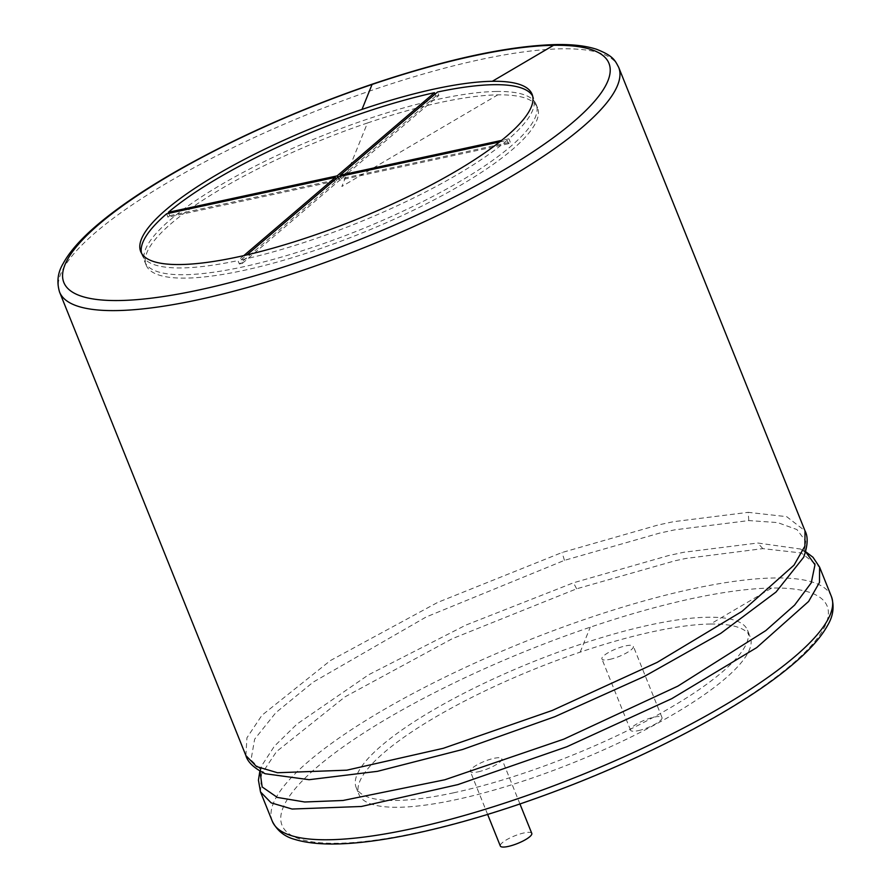 <?xml version="1.0" encoding="UTF-8"?>
<svg xmlns="http://www.w3.org/2000/svg" width="891" height="891" viewBox="0 0 891 891"><rect width="100%" height="100%" fill="white"/><g stroke="black" fill="none" stroke-linecap="round" stroke-linejoin="round"><path stroke-width="0.67" stroke-dasharray="4.46 3.34" d="M638.379 730.62A16.951 4.076 -21.9 0 0 654.829 724.338A16.951 4.076 -21.9 0 0 662.002 717.556A16.951 4.076 -21.9 0 0 644.761 720.095A16.951 4.076 -21.9 0 0 630.55 730.197A16.951 4.076 -21.9 0 0 638.379 730.62M609.745 659.385A16.951 4.076 -21.9 0 0 626.184 653.103A16.951 4.076 -21.9 0 0 633.367 646.32A16.951 4.076 -21.9 0 0 616.115 648.871A16.951 4.076 -21.9 0 0 601.915 658.961A16.951 4.076 -21.9 0 0 609.745 659.385M453.597 792.812A210.911 50.664 -21.9 0 0 658.249 714.638A210.911 50.664 -21.9 0 0 747.527 630.193A210.911 50.664 -21.9 0 0 707.777 617.24A210.911 50.664 -21.9 0 0 577.457 645.362A210.911 50.664 -21.9 0 0 356.155 787.521A210.911 50.664 -21.9 0 0 453.597 792.812M478.155 771.829A16.951 4.076 -21.9 0 0 494.605 765.547A16.951 4.076 -21.9 0 0 501.778 758.753A16.951 4.076 -21.9 0 0 484.537 761.304A16.951 4.076 -21.9 0 0 470.325 771.394A16.951 4.076 -21.9 0 0 478.155 771.829M710.506 624.023A210.911 50.664 158.1 0 1 750.255 636.976A210.911 50.664 158.1 0 1 573.47 762.651A210.911 50.664 158.1 0 1 358.884 794.315A210.911 50.664 158.1 0 1 580.175 652.145A210.911 50.664 158.1 0 1 710.506 624.023L771.773 588.027A293.763 70.567 158.1 0 1 659.429 746.224A293.763 70.567 158.1 0 1 283.093 827.427A293.763 70.567 158.1 0 1 590.243 627.197A293.763 70.567 158.1 0 1 771.773 588.027M531.782 833.386A16.951 4.076 -21.9 0 0 514.53 835.925A16.951 4.076 -21.9 0 0 500.33 846.027M168.778 213.328L169.724 215.689A210.911 50.664 158.1 0 0 167.965 217.192L336.731 180.773L239.356 263.981L237.997 260.584A210.911 50.664 -21.9 0 1 142.07 254.971A210.911 50.664 -21.9 0 1 141.524 253.222M166.606 213.795L167.965 217.192M499.639 141.936L507.157 140.31A210.911 50.664 -21.9 0 1 241.038 259.927L242.397 263.324A210.911 50.664 158.1 0 1 240.871 263.647A210.911 50.664 158.1 0 1 239.356 263.981M507.157 140.31L508.527 143.707A210.911 50.664 158.1 0 0 510.276 142.204L341.52 178.623L438.895 95.426L437.526 92.029M532.083 94.246L533.442 97.642A210.911 50.664 -21.9 0 1 508.917 138.818L510.276 142.204M533.442 97.642A210.911 50.664 -21.9 0 0 532.64 95.994M435.064 94.134L435.855 96.083A210.911 50.664 158.1 0 1 438.895 95.426M508.917 138.818L501.577 140.399M340.574 176.262L341.52 178.623M242.397 263.324L339.772 180.116L508.527 143.707M435.855 96.083L338.48 179.28L169.724 215.689M337.7 177.331L338.48 179.28M338.402 176.73L339.772 180.116M241.038 259.927L246.93 254.893M335.94 178.835L336.731 180.773M243.811 255.606L237.997 260.584M367.46 122.98A210.911 50.664 158.1 0 1 497.791 94.858A210.911 50.664 158.1 0 1 537.54 107.822A210.911 50.664 158.1 0 1 360.744 233.498A210.911 50.664 158.1 0 1 146.169 265.15A210.911 50.664 158.1 0 1 367.46 122.98L341.854 186.486L497.791 94.858M496.421 91.472A210.911 50.664 -21.9 0 0 366.09 119.594A210.911 50.664 -21.9 0 0 144.799 261.754A210.911 50.664 -21.9 0 0 242.241 267.044A210.911 50.664 -21.9 0 0 446.892 188.87A210.911 50.664 -21.9 0 0 536.17 104.425A210.911 50.664 -21.9 0 0 496.421 91.472M580.175 652.145L590.243 627.197M272.29 821.235A301.292 72.383 158.1 0 1 588.428 618.142A301.292 72.383 158.1 0 1 774.613 577.969A301.292 72.383 158.1 0 1 831.392 596.48M260.495 791.899L261.509 774.112L276.533 751.57L344.973 696.873L452.294 638.691L576.633 588.806L675.244 560.717L685.513 558.512L762.819 548.633L801.276 552.966L819.597 567.144M762.819 548.633L757.795 543.009L800.419 549.023L805.62 551.774M259.96 771.127L261.809 765.536L274.395 746.201L297.037 724.049L368.674 674.732L465.882 625.092L573.481 582.781L668.54 555.561L683.742 552.275L757.795 543.009M576.633 588.806L573.481 582.781M259.86 771.071L261.809 765.536L260.562 770.815L265.095 773.722L250.995 759.967L254.648 739.162L275.831 712.666L313.209 682.127L426.165 616.973L564.46 560.35L659.518 533.13L674.732 529.844L748.774 520.578L777.643 522.583L796.922 529.555L805.742 541.238L803.704 557.198L804.952 551.93L800.419 549.023L805.642 551.674M748.774 520.578L748.228 512.336L786.686 516.669L805.007 530.847M245.905 755.601L246.918 737.815L261.943 715.273L330.383 660.576L437.704 602.405L562.043 552.509L658.148 524.988L673.351 521.714L748.228 512.336M564.46 560.35L562.043 552.509M59.574 292.081A301.292 72.383 158.1 0 1 375.701 88.989A301.292 72.383 158.1 0 1 561.887 48.805A301.292 72.383 158.1 0 1 618.677 67.315M662.002 717.556L633.367 646.32M630.55 730.197L601.915 658.961M356.155 787.521L358.884 794.315M747.527 630.193L750.255 636.976M519.954 803.983L501.778 758.753M487.633 814.441L470.325 771.394M140.711 251.585L142.07 254.971M144.799 261.754L146.169 265.15M536.17 104.425L537.54 107.822"/><path stroke-width="1.34" d="M487.633 814.441L500.33 846.027A16.951 4.076 -21.9 0 0 508.16 846.45A16.951 4.076 -21.9 0 0 524.599 840.168A16.951 4.076 -21.9 0 0 531.782 833.386L519.954 803.983M492.333 81.293A210.911 50.664 158.1 0 1 532.083 94.246A210.911 50.664 158.1 0 1 355.297 219.921A210.911 50.664 158.1 0 1 140.711 251.585A210.911 50.664 158.1 0 1 362.002 109.415A210.911 50.664 158.1 0 1 492.333 81.293L553.589 45.296A293.763 70.567 158.1 0 1 441.257 203.493A293.763 70.567 158.1 0 1 64.92 284.708A293.763 70.567 158.1 0 1 372.059 84.467A293.763 70.567 158.1 0 1 553.589 45.296M435.064 94.134L434.485 92.686A210.911 50.664 -21.9 0 0 363.372 112.812A210.911 50.664 -21.9 0 0 168.354 212.303L168.778 213.328M335.94 178.835L335.361 177.387L166.606 213.795A210.911 50.664 -21.9 0 0 141.524 253.222M532.64 95.994A210.911 50.664 -21.9 0 0 493.692 84.69A210.911 50.664 -21.9 0 0 437.526 92.029L340.162 175.226L340.574 176.262M501.577 140.399L340.162 175.226M434.485 92.686L337.121 175.883L168.354 212.303M337.121 175.883L337.7 177.331M246.93 254.893L338.402 176.73L499.639 141.936M335.361 177.387L243.811 255.606M831.392 596.48A301.292 72.383 158.1 0 1 578.838 776.016A301.292 72.383 158.1 0 1 272.29 821.235L260.495 791.899L271.131 802.836L292.092 809.039L361.401 806.478L457.885 784.603L566.865 746.747L671.769 698.667L756.659 647.646L808.605 601.458L819.486 582.424L819.597 567.144L831.392 596.48C834.488 606.348 833.263 615.915 827.717 625.181C821.079 637.388 809.139 650.697 791.899 665.12C744.453 705.316 654.952 753.363 562.098 788.735C505.375 810.353 452.984 825.968 404.915 835.569C355.175 845.37 318.455 846.639 294.765 839.4C284.585 836.694 277.09 830.646 272.29 821.235M805.62 551.774L814.987 564.749L811.255 582.814L794.594 605.123L765.803 630.594L677.851 686.137L563.791 739.151L444.798 779.781L342.979 800.486L304.677 801.989L277.301 797.412L262.166 786.953L259.96 771.127M805.007 530.847C808.248 536.783 807.814 545.57 803.704 557.198L775.983 592.07L720.774 633.356L644.238 676.481L554.859 716.687L462.529 749.509L377.472 771.328L309.132 779.703L265.095 773.722C254.08 768.165 247.676 762.128 245.905 755.601L59.574 292.081A301.292 72.383 158.1 0 0 366.123 246.852A301.292 72.383 158.1 0 0 618.677 67.315L805.007 530.847L804.896 546.127L794.015 565.161L742.069 611.349L657.179 662.369L552.275 710.45L443.295 748.306L346.799 770.18L277.502 772.742L256.541 766.538L245.905 755.601M372.059 84.467L362.002 109.415M805.642 551.674L812.993 557.276L819.597 567.144M259.86 771.071L258.446 780.193L260.495 791.899M59.574 292.081C56.534 282.013 57.737 272.49 63.172 263.513C69.621 251.607 81.114 238.632 97.676 224.61C118.626 206.89 145.89 188.502 179.481 169.435C238.031 136.535 302.327 108.101 372.371 84.122C447.271 58.995 508.549 45.809 556.207 44.55C572.635 44.272 586.1 45.853 596.58 49.283C613.776 56.077 614.979 60.543 618.677 67.315"/></g></svg>
